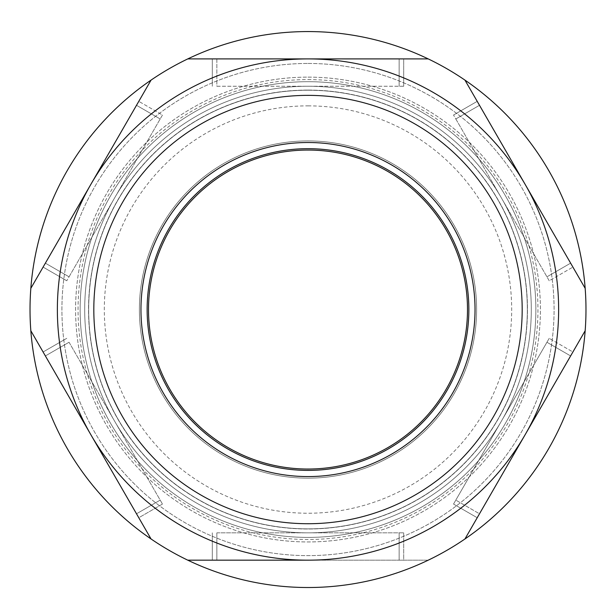 <?xml version="1.0" encoding="UTF-8"?>
<svg xmlns="http://www.w3.org/2000/svg" width="616" height="616" viewBox="0 0 616 616"><rect width="100%" height="100%" fill="white"/><g stroke="black" fill="none" stroke-linecap="round" stroke-linejoin="round"><path stroke-width="0.46" stroke-dasharray="3.08 2.31" d="M540.086 408.832L464.949 538.977A277.978 277.978 0 0 1 428.22 560.175L187.78 560.175A277.978 277.978 0 0 1 151.051 538.977L30.831 330.746A277.978 277.978 0 0 1 30.831 288.342L45.8 262.416M60.892 236.282L151.051 80.111A277.978 277.978 0 0 1 187.78 58.905L428.22 58.905A277.978 277.978 0 0 1 464.949 80.111L479.91 106.037M510.025 158.196L585.169 288.342A277.978 277.978 0 0 1 585.169 330.746L555.193 382.659M464.949 80.111L585.169 288.342L464.949 80.111A277.978 277.978 0 0 0 428.22 58.905L187.78 58.905A277.978 277.978 0 0 0 151.051 80.111L30.831 288.342A277.978 277.978 0 0 0 30.831 330.746M464.949 538.977L585.169 330.746L464.949 538.977A277.978 277.978 0 0 1 428.22 560.175L187.78 560.175A277.978 277.978 0 0 1 151.051 538.977M479.487 513.79L570.624 355.933L479.487 513.79L455.809 500.115L453.53 504.065L549.226 338.315L455.809 500.115L479.487 513.79M572.903 351.982L570.624 355.933L572.903 351.982L549.226 338.315L572.903 351.982M479.487 105.297L572.903 267.098L479.487 105.297L455.809 118.965L453.53 115.023L546.946 276.823L455.809 118.965L479.487 105.297M45.376 263.155L138.792 101.347L45.376 263.155L69.054 276.823L66.774 280.773L160.191 118.965L69.054 276.823L45.376 263.155M549.226 280.773L546.946 276.823L549.226 280.773L572.903 267.098L549.226 280.773M453.53 115.023L477.208 101.347L453.53 115.023M69.054 342.257L162.47 504.065L69.054 342.257L45.376 355.933L136.513 513.79L43.097 351.982L45.376 355.933L69.054 342.257M162.47 504.065L138.792 517.733L136.513 513.79L138.792 517.733L162.47 504.065M66.774 338.315L43.097 351.982L66.774 338.315M162.47 115.023L160.191 118.965L162.47 115.023L138.792 101.347L162.47 115.023M66.774 280.773L43.097 267.098L66.774 280.773M453.53 504.065L477.208 517.733L453.53 504.065M216.863 86.248L399.137 86.248L216.863 86.248L216.863 58.905L399.137 58.905L212.304 58.905L216.863 58.905L216.863 86.248M403.696 86.248L399.137 86.248L403.696 86.248L403.696 58.905L399.137 58.905L403.696 58.905L403.696 86.248M212.304 86.248L212.304 58.905L212.304 86.248M216.863 532.832L403.696 532.832L216.863 532.832L216.863 560.175L399.137 560.175L212.304 560.175L216.863 560.175L216.863 532.832M403.696 532.832L403.696 560.175L399.137 560.175L403.696 560.175L403.696 532.832M212.304 532.832L212.304 560.175L212.304 532.832M585.169 288.342A277.978 277.978 0 0 1 585.169 330.746M151.051 80.111L30.831 288.342M308 77.131A232.409 232.409 0 0 1 509.27 425.748A232.409 232.409 0 0 1 106.73 425.748A232.409 232.409 0 0 1 308 77.131A232.409 232.409 0 0 1 509.27 425.748A232.409 232.409 0 0 1 106.73 425.748A232.409 232.409 0 0 1 308 77.131M428.22 58.905L187.78 58.905M308 86.248A223.292 223.292 0 0 1 501.378 421.19A223.292 223.292 0 0 1 114.622 421.19A223.292 223.292 0 0 1 308 86.248A223.292 223.292 0 0 1 501.378 421.19A223.292 223.292 0 0 1 114.622 421.19A223.292 223.292 0 0 1 308 86.248A223.292 223.292 0 0 1 501.378 421.19A223.292 223.292 0 0 1 114.622 421.19A223.292 223.292 0 0 1 308 86.248M308 105.86A203.688 203.688 0 0 1 484.399 411.388A203.688 203.688 0 0 1 131.601 411.388A203.688 203.688 0 0 1 308 105.86M308 148.679A160.861 160.861 0 0 1 447.308 389.974A160.861 160.861 0 0 1 168.692 389.974A160.861 160.861 0 0 1 308 148.679M308 140.933A168.607 168.607 0 0 1 454.023 393.847A168.607 168.607 0 0 1 161.977 393.847A168.607 168.607 0 0 1 308 140.933A168.607 168.607 0 0 1 454.023 393.847A168.607 168.607 0 0 1 161.977 393.847A168.607 168.607 0 0 1 308 140.933M308 90.075A219.465 219.465 0 0 1 498.059 419.273A219.465 219.465 0 0 1 117.941 419.273A219.465 219.465 0 0 1 308 90.075A219.465 219.465 0 0 1 498.059 419.273A219.465 219.465 0 0 1 117.941 419.273A219.465 219.465 0 0 1 308 90.075M308 81.689A227.851 227.851 0 0 1 505.328 423.469A227.851 227.851 0 0 1 110.672 423.469A227.851 227.851 0 0 1 308 81.689A227.851 227.851 0 0 1 505.328 423.469A227.851 227.851 0 0 1 110.672 423.469A227.851 227.851 0 0 1 308 81.689M308 90.221A219.319 219.319 0 0 1 497.936 419.203A219.319 219.319 0 0 1 118.064 419.203A219.319 219.319 0 0 1 308 90.221A219.319 219.319 0 0 1 497.936 419.203A219.319 219.319 0 0 1 118.064 419.203A219.319 219.319 0 0 1 308 90.221M308 63.463A246.077 246.077 0 0 1 521.113 432.578A246.077 246.077 0 0 1 94.887 432.578A246.077 246.077 0 0 1 308 63.463A246.077 246.077 0 0 1 521.113 432.578A246.077 246.077 0 0 1 94.887 432.578A246.077 246.077 0 0 1 308 63.463M308 31.562A277.978 277.978 0 0 1 548.733 448.533A277.978 277.978 0 0 1 67.267 448.533A277.978 277.978 0 0 1 308 31.562M308 79.595A229.953 229.953 0 0 1 507.145 424.516A229.953 229.953 0 0 1 108.855 424.516A229.953 229.953 0 0 1 308 79.595M546.946 276.823L570.624 263.155L546.946 276.823M160.191 500.115L136.513 513.79L160.191 500.115M160.191 118.965L136.513 105.297L160.191 118.965M546.946 342.257L570.624 355.933L546.946 342.257M399.137 86.248L399.137 58.905L399.137 86.248M399.137 532.832L399.137 560.175L399.137 532.832"/><path stroke-width="0.92" d="M151.051 538.977L30.831 330.746A277.978 277.978 0 0 0 187.78 560.175L308 560.175A250.635 250.635 0 0 1 90.945 184.222A250.635 250.635 0 0 1 308 58.905L428.22 58.905A277.978 277.978 0 0 1 464.949 80.111L585.169 288.342A277.978 277.978 0 0 0 464.949 80.111M45.8 262.416L60.892 236.282M555.193 382.659L540.086 408.832M479.91 106.037L510.025 158.196M30.831 330.746A277.978 277.978 0 0 1 30.831 288.342L151.051 80.111A277.978 277.978 0 0 1 187.78 58.905L308 58.905A250.635 250.635 0 0 1 525.055 434.858L464.949 538.977A277.978 277.978 0 0 0 585.169 330.746L525.055 434.858A250.635 250.635 0 0 1 308 560.175L187.78 560.175A277.978 277.978 0 0 0 464.949 538.977M585.169 288.342A277.978 277.978 0 0 1 585.169 330.746M308 148.679A160.861 160.861 0 0 1 447.308 389.974A160.861 160.861 0 0 1 168.692 389.974A160.861 160.861 0 0 1 308 148.679A160.861 160.861 0 0 1 447.308 389.974A160.861 160.861 0 0 1 168.692 389.974A160.861 160.861 0 0 1 308 148.679M308 142.512A167.036 167.036 0 0 1 452.652 393.062A167.036 167.036 0 0 1 163.348 393.062A167.036 167.036 0 0 1 308 142.512M308 95.364A214.175 214.175 0 0 1 493.485 416.632A214.175 214.175 0 0 1 122.515 416.632A214.175 214.175 0 0 1 308 95.364M308 150.05A159.498 159.498 0 0 1 446.13 389.289A159.498 159.498 0 0 1 169.87 389.289A159.498 159.498 0 0 1 308 150.05M151.051 80.111A277.978 277.978 0 0 0 30.831 288.342M428.22 58.905A277.978 277.978 0 0 0 187.78 58.905"/></g></svg>
